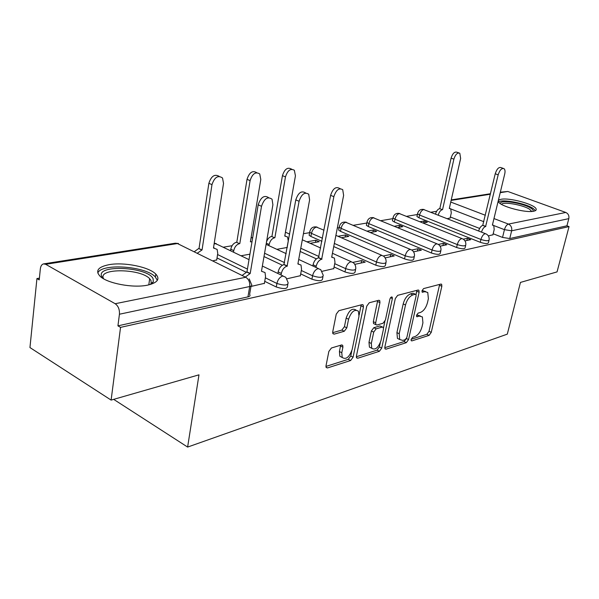 <?xml version="1.0" encoding="UTF-8"?>
<svg xmlns="http://www.w3.org/2000/svg" width="599" height="599" viewBox="0 0 599 599"><rect width="100%" height="100%" fill="white"/><g stroke="black" fill="none" stroke-linecap="round" stroke-linejoin="round"><path stroke-width="0.9" d="M411.116 339.461L411.221 340.711L411.872 340.891L429.101 335.365L431.265 332.34L441.845 286.277L441.65 284.308L440.857 284.091L423.59 288.591L422.01 290.755L422.145 292.132L425.035 291.706L427.753 292.492L428.382 298.706L427.491 302.63C426.039 307.766 423.665 311.046 420.363 312.468L418.095 313.127L416.522 315.299L416.642 316.609L419.547 316.122L422.37 316.916L422.916 322.846L422.048 326.71C420.61 331.779 418.244 335.066 414.95 336.563L412.681 337.282L411.116 339.461M533.634 211.222C535.828 210.773 536.644 209.964 536.068 208.781C534.353 204.259 509.532 197.535 501.191 199.272C498.765 199.699 497.874 200.553 498.518 201.826C500.172 206.303 525.645 213.162 533.634 211.222M147.347 285.191C157.507 282.84 160.322 279.134 155.8 274.072C149.039 266.944 124.195 261.92 109.19 264.653C98.124 266.862 95.076 270.726 100.055 276.251C107.161 283.387 132.993 288.261 147.347 285.191M331.434 347.997L328.851 351.456L326.013 365.772L326.163 367.487L327.473 367.943L350.617 360.523L353.096 357.169L363.443 306.958L363.241 305.011L362.118 304.621L338.847 310.694L336.241 314.138L332.737 331.831L332.909 333.673L334.19 334.13L344.275 331.254L346.821 327.848L348.566 319.23C351.343 311.547 354.638 308.882 358.442 311.24L358.973 316.384L352.16 349.531C349.292 357.281 345.975 359.917 342.201 357.446L341.789 352.736L342.905 347.195L342.74 345.398L341.505 344.979L331.434 347.997M569.05 226.594L557.048 271.901L520.449 282.421L507.301 334.145L187.622 447.071L198.98 374.832L111.115 400.095L120.541 327.376L569.05 226.594L566.924 225.808L568.818 218.642L511.651 230.802L504.44 229.664L493.935 225.606M384.843 347.083L385 348.858L386.033 349.172L406.324 342.665L408.578 339.543L419.113 292.267L418.911 290.305L418.035 290.043L397.676 295.344L395.318 298.549L384.843 347.083M379.377 351.306L357.73 358.239L356.562 357.865L356.412 356.113L366.783 306.082L369.261 302.757L378.695 300.301L379.751 300.646L379.953 302.607L375.685 322.801L375.873 324.68L376.943 325.017L383.023 323.258L385.412 320.023L389.867 299.208C390.526 297.344 391.319 296.662 392.233 297.171L392.375 298.549L381.735 348.071L379.377 351.306L377.078 350.153L356.33 356.757M111.115 400.095L29.95 347.562L36.936 278.565L39.392 278.153M436.604 211.29L430.928 212.241M417.383 214.524L406.639 216.329M392.869 218.65L380.829 220.679M366.828 223.03L353.365 225.299M339.131 227.695L337.327 228.002M309.616 232.667L303.423 233.707M267.476 239.757L266.869 239.862M232.083 245.717L223.142 247.222M120.541 327.376L117.936 325.856L119.433 314.228C119.703 309.473 118.28 305.977 115.18 303.723L45.689 264.301L43.562 263.889C41.788 264.346 40.71 266.008 40.343 268.854L39.22 279.898L36.936 278.565M566.924 225.808L509.734 238.552L502.539 237.429L493.179 233.767M479.612 228.451L450.358 217.003M500.33 192.189L507.825 191.478L565.793 212.458C568.294 213.671 569.305 215.73 568.818 218.642M464.974 240.888L470.717 239.667L467.37 238.327L466.868 240.491M423.194 222.993L427.259 222.259L424.092 220.994L423.673 222.903M440.093 246.189L446.809 244.759L443.41 243.366L442.908 245.59M397.624 227.59L402.7 226.677L399.496 225.366L399.076 227.328M413.557 251.835L421.352 250.18L417.907 248.727L417.406 251.018M370.384 232.494L376.606 231.371L373.357 230.009L372.937 232.038M385.194 257.877L394.209 255.96L390.705 254.448L390.211 256.814M341.31 237.728L348.82 236.373L345.526 234.95L345.121 237.039M354.81 264.346L365.188 262.137L361.639 260.558L361.145 262.998M310.207 243.321L319.185 241.711L315.845 240.229L315.448 242.378M322.172 271.295L333.763 268.607M287.041 278.775L300.361 275.705M250.974 286.457L264.391 283.349M212.712 260.864L216.726 259.921M287.827 284.443L287.505 286.232C287.378 289.047 283.634 289.302 276.281 286.996L264.736 281.343M245.979 272.148L217.033 257.967M322.943 276.753L322.576 278.647C322.382 281.186 318.825 281.365 311.914 279.194L300.698 273.893M282.376 265.237L264.002 256.559M355.551 269.617L355.155 271.594C354.9 273.878 351.516 273.998 344.994 271.946L334.085 266.959M316.384 258.873L300.181 251.468M385.921 262.968L385.494 265.005C385.187 267.072 381.952 267.132 375.79 265.2L333.74 246.571M321.918 241.33L310.896 236.455L311.473 233.363L309.698 232.187L309.848 231.177M414.261 256.761L413.812 258.85C413.467 260.715 410.375 260.737 404.527 258.903L340.509 231.341L341.093 228.346L339.244 227.133L339.386 226.235M440.782 250.959L440.302 253.078C439.928 254.77 436.963 254.755 431.4 253.01L368.28 226.542L368.872 223.637L366.955 222.401L367.097 221.608M465.64 245.515L465.138 247.649C464.749 249.199 461.896 249.147 456.595 247.492L394.389 222.034L394.981 219.219L393.011 217.961L393.139 217.257M488.994 240.401L488.477 242.55C488.065 243.958 485.325 243.875 480.263 242.303L418.963 217.796L419.562 215.048L417.548 213.791L417.668 213.162M187.622 447.071L113.668 399.353M488.35 235.916L492.94 234.763M447.251 218.657L450.141 217.984M424.092 220.994L420.026 221.712M399.496 225.366L394.404 226.265M373.357 230.009L367.12 231.117M345.526 234.95L338.001 236.291M315.845 240.229L306.853 241.824M309.324 234.216L309.129 235.265L310.896 236.455M338.847 229.192L338.667 230.121L340.509 231.341M366.536 224.475L366.371 225.299L368.28 226.542M392.57 220.05L392.42 220.776L394.389 222.034M417.091 215.872L416.949 216.524L418.963 217.796M117.936 325.856L247.956 296.879C249.948 296.37 250.502 295.547 249.626 294.401L251.041 286.052M467.37 238.327L463.304 239.181M443.41 243.366L438.378 244.422M417.907 248.727L411.798 250.015M390.705 254.448L383.412 255.983M361.639 260.558L353.028 262.369M276.85 249.326L287.303 247.447M240.985 255.78L249.933 254.171M420.356 315.98L417.256 315.059L419.547 316.122M416.522 315.276L417.256 315.059M425.747 291.593L422.722 290.672L425.035 291.706M421.988 290.867L422.722 290.672M411.154 339.304L426.855 334.302L429.019 331.284L439.659 284.398M416.05 294.581L416.897 290.335M384.76 347.705L404.055 341.565L406.182 338.899M405.283 339.626L406.863 337.432L416.11 295.831L415.968 294.461L415.347 294.274L412.883 294.925C409.461 296.325 407.006 299.68 405.516 304.988L399.211 333.718L399.72 339.506L402.827 340.404L405.283 339.626M415.504 294.251L413.018 293.225L415.347 294.274M399.698 339.461L397.436 338.39L396.92 332.617L403.194 303.918C404.669 298.616 407.125 295.27 410.555 293.877L413.018 293.225M374.338 323.939L373.521 323.542L373.342 321.67L377.669 300.563M384.887 321.431L383.487 327.982M380.32 342.778L379.429 346.926L381.735 348.071M371.32 343.489L371.747 348.281C375.259 350.393 378.358 347.802 381.024 340.494L383.435 329.248L383.255 327.391L382.214 327.069L376.127 328.851L373.724 332.123L371.32 343.489L368.991 342.336L369.426 347.121L371.56 348.184M382.484 327.017L379.878 325.938L382.214 327.069M368.991 342.336L371.38 330.977L373.791 327.713L379.878 325.938M377.078 350.153L379.429 346.926M342.239 357.513L339.843 356.233L339.431 351.523L340.621 345.249M356.031 310.065C352.212 307.751 348.925 310.424 346.17 318.062L348.566 319.23M332.655 332.685L341.887 330.064L344.432 326.672L346.17 318.062M359.168 315.007L361.137 304.876M325.938 366.431L348.281 359.318L350.759 355.971L351.793 350.932M435.525 214.045C436.379 211.02 437.742 209.201 439.599 208.609L442.332 209.672C440.475 210.271 439.119 212.083 438.258 215.123M450.104 218.148L451.294 212.892L450.71 208.781L449.302 208.504L460.638 158.435L459.792 153.224C457.381 152.446 455.412 154.415 453.885 159.147L442.556 209.635M439.823 208.572L451.092 158.151C452.612 153.434 454.581 151.465 457 152.251L458.849 152.895M492.895 234.943L494.197 229.559L493.741 225.396L492.385 225.149L504.732 173.95C505.286 171.374 505.062 169.607 504.051 168.663C501.745 167.915 499.783 169.966 498.181 174.818L485.624 226.497C483.812 227.148 482.45 229.028 481.529 232.135M478.646 231.004C479.559 227.897 480.922 226.025 482.734 225.381L495.231 173.77C496.826 168.933 498.78 166.889 501.101 167.63L503.153 168.349M485.834 226.459L482.951 225.336M500.405 203.653C499.072 199.302 523.631 203.054 531.096 208.31C532.915 209.515 533.559 210.519 533.028 211.32M531.687 211.454L529.748 209.38C523.519 204.985 503.22 201.369 501.528 204.364M535.461 210.608L533.2 208.497C525.772 203.316 502.089 198.831 498.593 201.945M103.028 278.438L101.598 276.304C96.177 264.092 148.597 266.974 153.149 278.864L153.269 281.927L150.993 284.285M150.364 284.48L151.135 283.364L151.03 280.519L149.66 278.685C140.698 268.622 98.528 267.903 103.32 278.183L103.605 278.782M157.335 280.362L155.238 276.858C145.692 266.128 101.321 262.961 97.787 273.047M266.533 241.831C267.663 238.806 269.355 237.009 271.602 236.433L274.559 237.781C271.856 238.582 270.059 240.82 269.161 244.497L268.958 245.672M287.138 247.477L288.261 241.18L287.572 236.957L284.765 236.066L295.434 175.844L294.349 170.266C290.567 168.177 287.61 170.386 285.476 176.892L274.881 237.721M271.931 236.38L282.443 175.649C284.57 169.158 287.527 166.956 291.316 169.045L291.825 169.247M333.718 268.839L334.976 262.362L334.414 258.064L331.681 257.226L343.624 195.364L342.71 189.673C339.056 187.622 336.106 189.95 333.86 196.667L321.656 259.225C318.99 260.116 317.171 262.452 316.205 266.233L313.052 264.773C314.011 260.999 315.83 258.678 318.496 257.787L330.611 195.341C332.849 188.64 335.807 186.319 339.461 188.378L340.262 188.692M312.828 265.978L313.052 264.773M315.98 267.439L316.205 266.233M321.977 259.165L318.818 257.727M230.525 250.764L230.772 249.214C231.671 245.418 233.565 243.097 236.463 242.251L239.45 243.658C236.553 244.512 234.651 246.833 233.76 250.637L233.505 252.194M251.999 241.801L250.404 241.824L260.797 179.49L259.741 173.95C255.631 171.434 252.411 173.658 250.097 180.621L239.802 243.598M236.815 242.191L247.028 179.326C249.341 172.377 252.553 170.168 256.679 172.684L256.694 172.692M300.316 275.952L301.552 269.251L301.005 265.028L297.89 263.972L309.608 199.886L308.71 194.233C304.734 191.747 301.522 194.098 299.081 201.286L287.101 266.128C284.233 267.072 282.316 269.498 281.343 273.414L278.153 271.886C279.119 267.978 281.036 265.552 283.904 264.616L295.786 199.901C298.227 192.728 301.439 190.385 305.423 192.871L305.752 193.005M277.869 273.481L278.153 271.886M281.058 275.008L281.343 273.414M287.445 266.053L284.248 264.548M194.241 251.745L198.666 248.51L202.058 249.925L197.251 253.235M216.688 260.153L217.744 253.422L217.138 249.401L213.476 248.008L223.524 183.421L222.521 177.993C218.043 174.938 214.532 177.147 211.979 184.634L202.058 249.925M199.04 248.45L208.879 183.287C211.252 176.061 214.689 173.755 219.189 176.376M213.596 247.275L214.113 247.911M264.346 283.612L265.544 276.671L265.05 272.575L261.478 271.242L272.897 204.768L272.051 199.22C267.716 196.18 264.204 198.539 261.516 206.281L250.202 273.488L245.395 277.008M242.161 275.405L246.96 271.909L258.184 204.828C260.782 197.221 264.256 194.825 268.614 197.648M250.202 273.488L246.96 271.909M411.124 340.531L411.872 340.891M422.063 291.998L422.759 292.312M416.552 316.452L417.271 316.789M115.18 303.723L245.74 277.277L177.431 243.546L45.689 264.301M502.539 237.429L504.44 229.664C505.354 226.579 506.687 224.722 508.431 224.078L565.793 212.458M483.82 221.697L450.912 208.991M450.762 202.058L485.347 215.266M493.98 218.56L508.431 224.078C511.059 225.411 512.13 227.657 511.651 230.802L509.734 238.552M507.825 191.478L500.217 192.676M490.356 194.226L451.129 200.41M276.281 286.996L276.91 283.454L265.35 277.824M247.432 269.093L217.564 254.538M311.914 279.194L312.558 275.772L301.319 270.493M284.585 262.632L264.578 253.227M344.994 271.946L345.645 268.637L334.721 263.672M319.042 256.552L300.765 248.248M375.79 265.2L376.449 261.995L334.347 243.441M322.502 238.23L311.473 233.363C312.341 229.911 313.996 227.83 316.422 227.096L324.022 230.211M404.527 258.903L405.194 255.803L341.093 228.346C341.954 225.007 343.534 222.985 345.81 222.289L410.308 249.371M431.4 253.01L432.074 250.008L368.872 223.637C369.733 220.395 371.238 218.448 373.379 217.781L436.971 243.8M456.595 247.492L457.277 244.579L394.981 219.219C395.834 216.067 397.272 214.18 399.293 213.543L461.956 238.574M480.263 242.303L480.937 239.473L419.562 215.048C420.408 211.994 421.786 210.159 423.695 209.553L485.422 233.67M489.151 239.727C488.747 241.127 486.006 241.045 480.937 239.473C481.866 236.313 483.251 234.389 485.1 233.707L486.328 234.022C488.447 235.325 489.39 237.226 489.151 239.727M465.82 244.751C465.43 246.286 462.578 246.226 457.277 244.579C458.213 241.315 459.658 239.33 461.619 238.612L462.997 238.994C465.086 240.334 466.029 242.251 465.82 244.751M440.976 250.09C440.609 251.775 437.644 251.745 432.074 250.008C433.025 246.646 434.537 244.594 436.626 243.838L438.183 244.295C440.22 245.672 441.156 247.604 440.976 250.09M414.486 255.766C414.141 257.622 411.049 257.637 405.194 255.803C406.152 252.336 407.739 250.202 409.963 249.416L411.723 249.97C413.707 251.378 414.62 253.31 414.486 255.766M386.16 261.83C385.861 263.874 382.626 263.934 376.449 261.995C377.415 258.416 379.085 256.207 381.458 255.376L383.465 256.05L384.828 257.353L385.906 259.464L386.16 261.83M355.821 268.307C355.566 270.576 352.175 270.688 345.645 268.637C346.619 264.93 348.378 262.639 350.917 261.756L353.215 262.594L354.511 263.904L355.544 265.993L355.821 268.307M323.228 275.255C323.033 277.764 319.477 277.936 312.558 275.772C313.539 271.931 315.388 269.55 318.114 268.614L320.75 269.655L323.228 275.255M288.141 282.713C288.014 285.506 284.27 285.753 276.91 283.454C277.891 279.478 279.853 276.993 282.78 276.004L285.82 277.3L288.141 282.713M289.676 234.127L285.446 232.195M251.078 237.803L252.673 237.781M214.098 244.025L215.333 243.628L218.493 244.991L249.019 259.637M247.956 296.879L249.708 286.517L119.433 314.228M249.236 278.902L251.37 284.098C252.254 285.221 251.7 286.03 249.708 286.517C250.083 282.294 248.765 279.209 245.74 277.277M177.431 243.546L175.312 243.209L43.562 263.889M439.554 285.274L441.845 286.277M429.019 331.284L431.265 332.34M426.855 334.302L429.101 335.365M416.792 291.226L419.113 292.267M406.436 338.51L408.578 339.543M404.055 341.565L406.324 342.665M384.865 348.588L386.033 349.172M410.555 293.877L412.883 294.925M403.194 303.918L405.516 304.988M396.92 332.617L399.211 333.718M356.427 357.581L357.73 358.239M377.58 301.499L379.953 302.607M373.342 321.67L375.685 322.801M390.555 297.71L392.375 298.549M373.791 327.713L376.127 328.851M371.38 330.977L373.724 332.123M340.539 345.997L342.905 347.195M339.431 351.523L341.789 352.736M344.432 326.672L346.821 327.848M341.887 330.064L344.275 331.254M332.797 333.433L334.19 334.13M361.055 305.827L363.443 306.958M350.759 355.971L353.096 357.169M348.281 359.318L350.617 360.523M326.028 367.18L327.473 367.943M439.599 208.609L442.332 209.672M451.092 158.151L453.885 159.147M485.624 226.497L482.734 225.381M498.181 174.818L495.231 173.77M271.602 236.433L274.559 237.781M266.3 243.172L269.161 244.497M282.443 175.649L285.476 176.892M321.656 259.225L318.496 257.787M333.86 196.667L330.611 195.341M236.463 242.251L239.45 243.658M230.772 249.214L233.76 250.637M247.028 179.326L250.097 180.621M287.101 266.128L283.904 264.616M299.081 201.286L295.786 199.901M198.666 248.51L201.676 249.985M208.879 183.287L211.979 184.634M249.828 273.563L246.593 271.983M261.516 206.281L258.184 204.828M155.396 277.015L155.8 274.072M416.949 216.524L417.548 213.791C418.461 210.271 420.67 208.856 424.159 209.538M392.42 220.776L393.011 217.961C393.917 214.292 396.179 212.817 399.795 213.529M366.371 225.299L366.955 222.401C367.853 218.575 370.182 217.025 373.933 217.766M338.667 230.121L339.244 227.133C340.12 223.127 342.508 221.503 346.417 222.274M309.129 235.265L309.698 232.187C310.552 227.979 313.015 226.272 317.088 227.073M335.904 235.377L381.803 255.324M302.315 239.787L320.652 248.008M332.445 253.287L351.246 261.711M252.239 237.698L251.138 237.421M266.098 244.355L286.195 253.654M298.721 259.449L318.413 268.569M216.261 243.598L214.225 243.231M262.377 266.046L283.035 275.959M178.457 243.508L175.312 243.209M490.476 193.739L451.249 199.894M441.066 284.053L441.65 284.308M418.252 290.006L418.911 290.305M397.436 338.39L399.72 339.506M378.927 300.256L379.751 300.646M373.521 323.542L375.873 324.68M391.694 296.924L392.233 297.171M369.426 347.121L371.747 348.281M341.797 344.919L342.74 345.398M339.843 356.233L342.201 357.446M362.343 304.584L363.241 305.011M449.355 208.257L449.842 208.445M492.917 225.074L492.453 224.895M531.463 211.469L531.553 211.088M151.135 283.364L153.269 281.927M148.807 284.884L149.66 278.685M284.825 235.721L285.401 235.976M332.31 257.121L331.749 256.866M250.637 241.547L251.033 241.734M298.504 263.859L297.958 263.605"/></g></svg>
